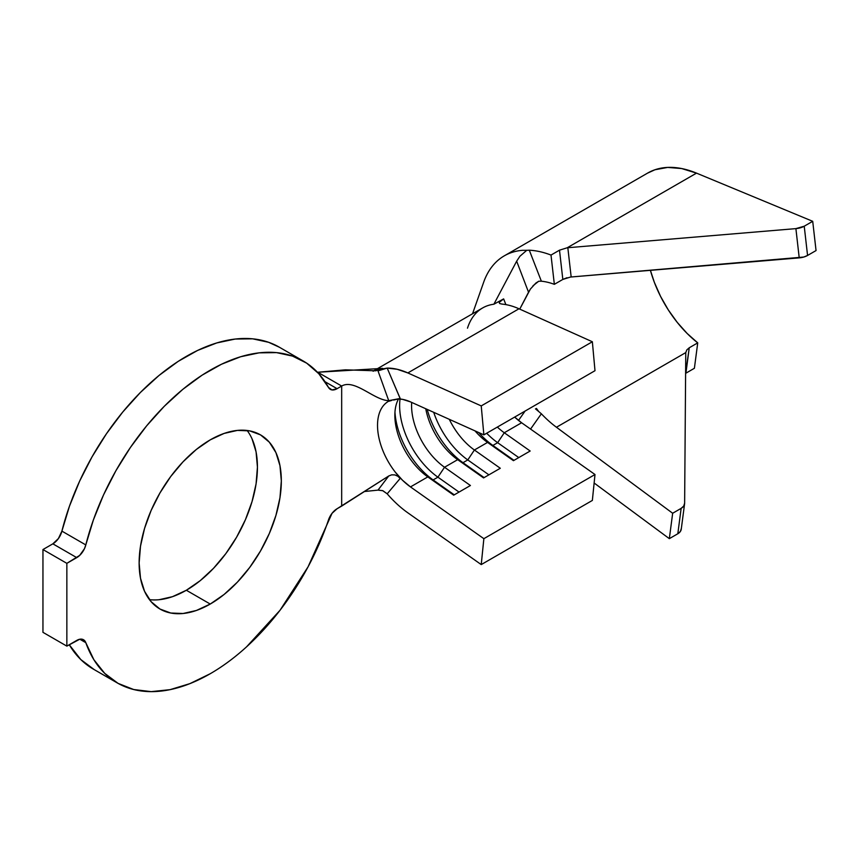 <?xml version="1.0" encoding="UTF-8"?>
<svg xmlns="http://www.w3.org/2000/svg" width="859" height="859" viewBox="0 0 859 859"><rect width="100%" height="100%" fill="white"/><g stroke="black" fill="none" stroke-linecap="round" stroke-linejoin="round"><path stroke-width="1.29" d="M252.02 438.82L256.068 451.877L257.432 467.103L256.068 483.918L252.02 501.645L245.449 519.631L236.612 537.176L225.842 553.615L213.547 568.293L200.211 580.663L186.339 590.251L210.24 604.049A100.546 58.047 -60 0 1 159.967 609.031A100.546 58.047 -60 0 1 144.548 528.457A100.546 58.047 -60 0 1 210.24 439.862L224.102 433.43L237.438 430.402L249.733 430.885L260.513 434.879L269.35 442.213L275.922 452.618L279.97 465.675L281.333 480.9L279.97 497.715L275.922 515.443L269.35 533.428L260.513 550.973L249.733 567.412L237.438 582.091L224.102 594.46L210.24 604.049L196.367 610.481L183.031 613.509L170.737 613.015L159.967 609.031L151.12 601.687L144.548 591.293L140.5 578.225L139.137 562.999L140.5 546.195L144.548 528.457L151.12 510.471L159.967 492.926L170.737 476.498L183.031 461.809L196.367 449.44L210.24 439.862A100.546 58.047 -60 0 1 260.513 434.879A100.546 58.047 -60 0 1 275.922 515.443A100.546 58.047 -60 0 1 210.24 604.049L186.339 590.251A100.546 58.047 120 0 0 248.294 512.651A100.546 58.047 120 0 0 247.124 430.477M395.226 472.074L402.57 480.299L410.484 486.913L427.803 476.906L454.25 494.838L433.119 479.934A60.839 35.122 60 0 1 394.957 412.116A60.839 35.122 -120 0 0 433.119 479.934L437.907 477.174L459.028 492.078L437.907 477.174A60.839 35.122 60 0 1 400.047 399.027A60.839 35.122 -120 0 0 437.907 477.174L433.119 479.934L427.803 476.906L453.692 495.171L470.421 485.507L444.532 467.253L437.907 477.174L444.532 467.253A52.388 30.248 60 0 1 411.686 402.431A52.388 30.248 -120 0 0 444.532 467.253L457.675 459.662L484.122 477.593L462.99 462.69A60.839 35.122 60 0 1 427.234 409.421A60.839 35.122 -120 0 0 462.99 462.69L467.779 459.93L488.9 474.834L467.779 459.93A60.839 35.122 60 0 1 433.709 412.32A60.839 35.122 -120 0 0 467.779 459.93L462.99 462.69L457.675 459.662L483.563 477.915L500.292 468.262L474.404 450.009L467.779 459.93L474.404 450.009A52.388 30.248 60 0 1 449.3 419.332A52.388 30.248 -120 0 0 474.404 450.009L487.547 442.417L513.993 460.349L492.873 445.445A60.839 35.122 60 0 1 478.742 432.56A60.839 35.122 -120 0 0 492.873 445.445L497.651 442.686L518.782 457.589L497.651 442.686A60.839 35.122 60 0 1 486.688 433.237A60.839 35.122 -120 0 0 497.651 442.686L492.873 445.445L487.547 442.417L513.435 460.671L530.164 451.018L504.276 432.753L497.651 442.686L504.276 432.753A52.388 30.248 60 0 1 497.35 427.073A52.388 30.248 -120 0 0 504.276 432.753L521.606 422.757L594.997 474.522L483.864 538.679L410.484 486.913L483.864 538.679L594.997 474.522L592.356 500.432L481.233 564.588L483.864 538.679L481.233 564.588L407.842 512.823L481.233 564.588L592.356 500.432L594.997 474.522L521.606 422.757L514.67 417.077A52.388 30.248 -120 0 0 521.606 422.757L504.276 432.753L530.164 451.018L513.435 460.671L487.547 442.417A52.388 30.248 60 0 1 475.006 430.874A52.388 30.248 -120 0 0 487.547 442.417L474.404 450.009L500.292 468.262L483.563 477.915L457.675 459.662A52.388 30.248 60 0 1 425.753 408.744A52.388 30.248 -120 0 0 457.675 459.662L444.532 467.253L470.421 485.507L453.692 495.171L427.803 476.906A52.388 30.248 60 0 1 394.85 415.369A52.388 30.248 60 0 1 398.512 398.941A52.388 30.248 -120 0 0 427.803 476.906L410.484 486.913A52.388 30.248 60 0 1 395.226 472.074L400.176 478.431L387.184 493.818L382.599 490.618L378.003 490.124L388.73 475.983L337.093 508.732A13.519 7.806 -60 0 0 328.492 519.92A185.888 107.321 -60 0 1 210.24 673.724A185.888 107.321 -60 0 1 117.296 682.937A185.888 107.321 -60 0 1 85.803 642.672L79.823 639.225L85.803 642.672L93.846 659.669L104.701 673.349L118.091 683.388L133.714 689.53L151.163 691.635L170.05 689.659L189.893 683.635L210.24 673.724C222.578 666.605 234.679 657.65 246.533 646.87L280.013 610.298L308.059 566.854L332.025 513.338L337.093 508.732L341.678 506.091L341.678 386.045L337.093 388.687L325.003 381.707L337.093 388.687L332.025 389.932L328.492 387.43L318.775 373.686L306.684 363.153L292.5 356.088L276.534 352.619L259.117 352.845L240.638 356.743L221.493 364.237L202.112 375.158L182.903 389.277L164.284 406.286L146.674 425.806L130.439 447.421L115.944 470.657L103.499 494.999L93.384 519.942L85.803 544.917A185.888 107.321 -60 0 1 303.173 360.973A185.888 107.321 -60 0 1 328.492 387.43A13.519 7.806 -60 0 0 330.339 389.363A13.519 7.806 -60 0 0 337.093 388.687L341.678 386.045C354.617 378.583 374.041 400.262 388.73 400.67L378.003 370.873L382.749 368.371L317.776 372.248L341.678 386.045L341.678 506.091L388.73 475.983L391.693 474.834L394.861 474.92L397.803 476.219L400.176 478.431L395.226 472.074A52.388 30.248 60 0 1 387.592 401.872M398.887 398.705L388.73 400.67C374.041 400.262 354.617 378.583 341.678 386.045L317.776 372.248L345.404 369.832L375.812 370.798L382.749 368.371L378.003 370.873L387.184 368.082A86.179 49.758 60 0 1 407.842 372.935L481.233 405.91L483.864 434.858L594.997 370.701L483.864 434.858L410.484 401.883L483.864 434.858L481.233 405.91L407.842 372.935L397.245 369.295L387.184 368.082L400.122 398.479M397.91 398.941A52.388 30.248 60 0 1 410.484 401.883L402.57 399.36L397.921 398.93M501.946 304.086L502.032 304.097A86.179 49.758 -120 0 1 518.976 308.778L407.842 372.935L518.976 308.778L592.356 341.753L481.233 405.91L592.356 341.753L594.997 370.701L592.356 341.753L518.976 308.778A86.179 49.758 -120 0 0 502.032 304.097L499.659 303.528L499.165 302.422L503.632 298.9L493.882 304.215A86.179 49.758 -120 0 0 482.597 307.962L373.074 371.195M94.2 669.591L80.8 659.551L69.257 644.733A185.888 107.321 120 0 0 93.395 669.14L117.296 682.937M279.465 347.283L268.599 342.29L252.632 338.822L235.216 339.047L216.736 342.945L197.591 350.44L178.21 361.36L159.001 375.48L140.382 392.488L122.773 412.009L106.537 433.623L92.042 456.859L79.608 481.201L69.482 506.144L61.902 531.12L85.803 544.917L84.429 548.74L79.672 555.408L66.852 563.343L42.95 549.545L52.85 543.833L76.752 557.631L66.852 563.343L66.852 646.129L42.95 632.331L42.95 549.545L66.852 563.343L66.852 646.129L79.672 639.257L82.314 639.268L84.429 640.438L85.803 642.672A13.519 7.806 -60 0 0 83.506 639.74A13.519 7.806 -60 0 0 76.752 640.417L66.852 646.129L42.95 632.331L42.95 549.545L52.85 543.833A13.519 7.806 120 0 0 61.902 531.12L58.412 538.55L52.85 543.833L76.752 557.631A13.519 7.806 -60 0 0 85.803 544.917L61.902 531.12A185.888 107.321 120 0 1 279.282 347.176L303.173 360.973M149.455 599.636A100.546 58.047 120 0 0 186.339 590.251L172.466 596.683L159.13 599.711M379.098 490.006L364.785 491.488L379.098 490.006M382.749 368.371A86.179 49.758 -120 0 0 373.246 371.174A86.179 49.758 60 0 1 382.749 368.371M388.375 401.389L391.715 400.434L388.73 400.67L378.003 370.873L382.899 368.898L387.184 368.082L400.176 398.469L393.647 400.047M407.842 512.823A86.179 49.758 60 0 1 387.184 493.818L382.91 490.736L378.003 490.124M518.514 420.427L525.074 411.064L518.514 420.427M467.479 328.181A86.179 49.758 60 0 1 493.882 304.215L516.656 261.19L519.931 256.24L526.384 250.635L519.931 256.24M483.606 282.386A121.667 70.245 60 0 1 504.287 255.842A121.667 70.245 60 0 1 522.412 250.323L527.061 250.313L522.412 250.323A121.667 70.245 -120 0 0 484.24 280.646M535.801 409.099L538.722 411.547L536.435 408.433M532.999 285.768L538.722 281.247L541.363 281.204A87.876 50.735 60 0 1 554.345 284.329L551.006 255.069A121.667 70.245 -120 0 0 529.294 250.205L541.363 281.204L538.722 281.247L535.855 283.073L530.4 289.064L519.749 309.133L528.532 292.2L516.656 261.19L493.882 304.215L503.632 298.9L505.897 304.623L503.632 298.9L499.165 302.422M556.449 427.256A87.876 50.735 60 0 1 541.363 413.791L530.561 429.071L541.363 413.791L538.722 411.547L541.363 413.791A87.876 50.735 60 0 0 556.449 427.256L672.661 513.252L556.449 427.256L685.783 352.587L556.449 427.256M681.305 528.543L680.382 531.442L677.815 533.761L669.333 538.657L677.815 533.761L681.144 508.356L672.661 513.252L669.333 538.657L594.127 483.005L669.333 538.657L672.661 513.252L681.144 508.356L683.721 506.048L684.634 503.149L685.761 353.017A11.833 7.72 -172.5 0 1 685.783 352.587L685.804 352.394M647.461 173.185L654.955 169.76L667.668 167.419L681.67 168.547L696.509 173.131L812.711 221.311L816.05 250.56L807.567 255.456L816.05 250.56L812.711 221.311L804.228 226.207L807.567 255.456L803.734 257.045L571.171 276.985L567.831 247.725A11.833 5.809 173.5 0 0 567.176 247.789A11.833 5.809 173.5 0 1 567.831 247.725L795.896 228.623L804.228 226.207L812.711 221.311L696.509 173.131L567.176 247.789L559.499 250.173L562.828 279.433L559.499 250.173L551.006 255.069L554.345 284.329L562.828 279.433L554.345 284.329A87.876 50.735 60 0 0 541.363 281.204L529.294 250.205L527.061 250.313L529.294 250.205A121.667 70.245 60 0 1 551.006 255.069L559.499 250.173L567.176 247.789L696.509 173.131A121.667 70.245 -120 0 0 647.675 173.056L504.287 255.842M689.251 347.766L697.733 342.87L689.251 347.766L685.911 373.182L694.394 368.275L697.733 342.87L687.146 333.464L677.225 322.35L668.27 309.874L660.571 296.409L654.375 282.386L650.413 270.338A87.876 50.735 -120 0 0 697.733 342.87L694.394 368.275L685.6 373.364L689.251 347.766L686.803 349.914L685.783 352.587A11.833 7.72 -172.5 0 0 685.761 353.017L684.634 503.149A11.833 7.72 -172.5 0 1 684.591 503.771A11.833 7.72 -172.5 0 1 681.144 508.356L677.815 533.761A11.833 7.72 7.5 0 0 681.262 529.165L684.591 503.771M570.516 277.038A11.833 5.809 -6.5 0 1 571.171 276.985L567.831 247.725L795.896 228.623L799.224 257.872L571.171 276.985A11.833 5.809 -6.5 0 0 570.516 277.038L562.828 279.433L567.004 277.725M535.468 408.852L538.722 411.547M795.896 228.623L799.224 257.872A11.833 5.809 -6.5 0 0 807.567 255.456L804.228 226.207A11.833 5.809 173.5 0 1 795.896 228.623M530.529 288.882L528.532 292.2L516.656 261.19M388.73 475.983L391.693 474.834L394.861 474.92L397.803 476.219L400.176 478.431L387.184 493.818M472.536 313.771L483.628 282.332"/></g></svg>
